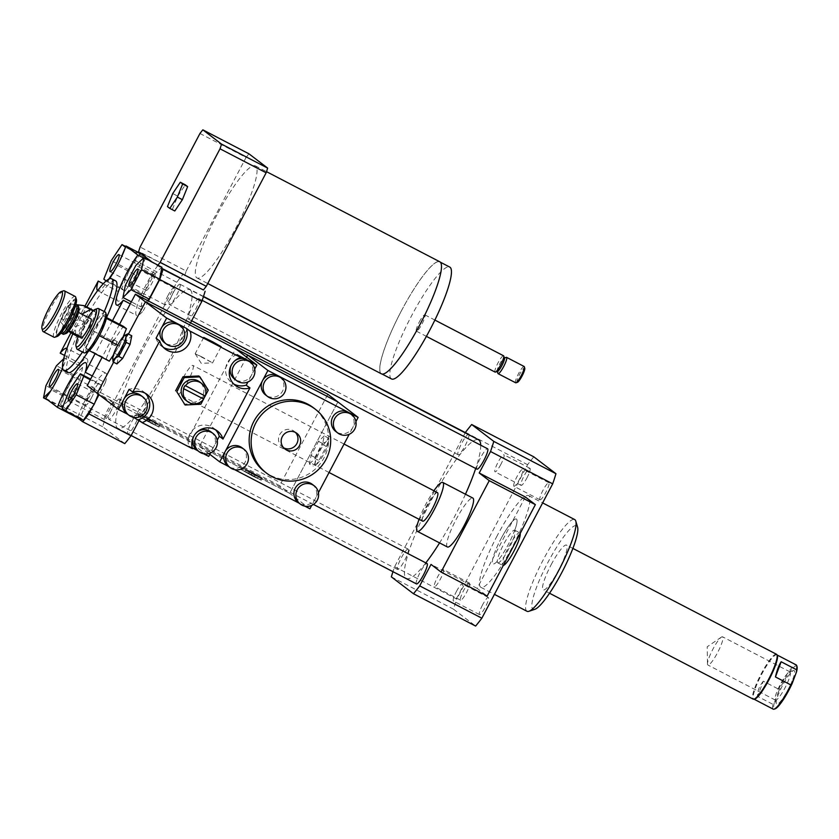 <?xml version="1.0" encoding="UTF-8"?>
<svg xmlns="http://www.w3.org/2000/svg" width="839" height="839" viewBox="0 0 839 839"><rect width="100%" height="100%" fill="white"/><g stroke="black" fill="none" stroke-linecap="round" stroke-linejoin="round"><path stroke-width="0.63" stroke-dasharray="4.2 3.15" d="M174.795 210.988L167.464 206.614M172.477 209.215L177.742 196.148L172.729 193.536M177.742 196.148L185.335 184.842M381.472 373.858A63.177 11.4 117.5 0 1 401.42 310.787A63.177 11.4 117.5 0 1 439.762 261.758M216.976 214.878A63.177 11.4 -62.5 0 0 197.029 277.95A63.177 11.4 -62.5 0 0 236.294 227.159A63.177 11.4 -62.5 0 0 255.318 165.839A63.177 11.4 -62.5 0 0 216.976 214.878M401.441 310.797A63.061 11.389 117.5 0 1 439.709 261.852A63.061 11.389 117.5 0 1 420.717 323.057A63.061 11.389 117.5 0 1 381.525 373.754A63.061 11.389 117.5 0 1 401.441 310.797M391.551 378.966A63.061 11.389 117.5 0 1 411.456 316.009A63.061 11.389 117.5 0 1 449.735 267.064M419.301 321.998A9.187 1.657 117.5 0 1 424.88 314.866A9.187 1.657 117.5 0 1 422.111 323.781A9.187 1.657 117.5 0 1 416.406 331.174A9.187 1.657 117.5 0 1 419.301 321.998M495.094 372.086A9.187 1.657 117.5 0 1 497.988 362.92A9.187 1.657 117.5 0 1 503.568 355.788M497.663 371.341A7.467 1.353 117.5 0 1 497.233 371.121A7.467 1.353 117.5 0 1 499.75 363.885A7.467 1.353 117.5 0 1 503.998 358.096A7.467 1.353 117.5 0 1 504.438 358.326M497.905 373.376A9.187 1.657 117.5 0 1 500.998 364.483A9.187 1.657 117.5 0 1 506.232 357.351M515.639 382.773A9.187 1.657 117.5 0 1 518.544 373.607A9.187 1.657 117.5 0 1 524.123 366.475M517.474 382.28A8.044 1.447 117.5 0 1 519.708 374.246A8.044 1.447 117.5 0 1 524.763 368.258M143.542 258.013L157.879 265.47L161.067 267.903L151.366 261.474M157.984 264.914L157.061 265.816M124.78 443.621L102.662 426.736A114.87 20.734 117.5 0 1 105.924 416.616L176.756 282.25A114.87 20.734 117.5 0 1 182.986 274.384L140.879 252.497L146.007 256.409L142.001 254.322M182.986 274.384L138.582 251.721M184.695 275.695A94.199 17 117.5 0 1 186.206 270.997L140.103 247.023M186.206 270.997L246.068 157.47L199.955 133.485M246.068 157.47A94.199 17 117.5 0 1 248.952 153.82M161.738 268.302L161.287 268.071A94.199 17 -62.5 0 0 161.948 267.263M520.159 533.468A18.385 3.314 -62.5 0 0 519.74 532.807A18.385 3.314 -62.5 0 0 508.455 547.332A18.385 3.314 -62.5 0 0 502.697 565.371A18.385 3.314 -62.5 0 0 502.781 565.423A18.385 3.314 -62.5 0 0 503.285 565.476M497.684 562.759A18.385 3.314 -62.5 0 0 497.768 562.812A18.385 3.314 -62.5 0 0 509.189 548.035A18.385 3.314 -62.5 0 0 514.727 530.206A18.385 3.314 -62.5 0 0 503.442 544.721A18.385 3.314 -62.5 0 0 497.684 562.759M192.97 365.489A16.077 2.905 117.5 0 1 187.936 381.263A16.077 2.905 117.5 0 1 178.057 393.973A16.077 2.905 117.5 0 1 182.902 378.368A16.077 2.905 117.5 0 1 192.897 365.437A16.077 2.905 117.5 0 1 192.97 365.489M422.646 521.166A16.077 2.905 117.5 0 1 427.491 505.55A16.077 2.905 117.5 0 1 437.486 492.629M419.06 519.299A27.572 4.982 117.5 0 1 433.899 490.763M447.418 546.986A27.572 4.982 117.5 0 1 455.724 520.232A27.572 4.982 117.5 0 1 472.86 498.072M525.329 496.971L477.129 588.38L487.165 596.047M477.129 588.38L431.026 564.406M91.524 397.738A9.617 1.741 -62.5 0 0 94.555 388.132A9.617 1.741 -62.5 0 0 88.577 395.872A9.617 1.741 -62.5 0 0 85.683 405.206A9.617 1.741 -62.5 0 0 91.524 397.738M146.143 290.409A9.617 1.741 -62.5 0 0 146.196 290.441A9.617 1.741 -62.5 0 0 152.174 282.701A9.617 1.741 -62.5 0 0 155.068 273.367A9.617 1.741 -62.5 0 0 149.164 280.971A9.617 1.741 -62.5 0 0 146.143 290.409M168.125 295.255A9.617 1.741 -62.5 0 0 165.094 304.861A9.617 1.741 -62.5 0 0 171.072 297.121A9.617 1.741 -62.5 0 0 173.967 287.787A9.617 1.741 -62.5 0 0 168.125 295.255M63.649 358.83L64.551 357.97L62.568 367.933M82.589 367.346L80.177 379.49L69.668 399.427L61.562 407.219L63.984 395.085L74.493 375.148L82.589 367.346L64.551 357.97M74.493 375.148L56.444 365.762M62.474 368.405L58.017 377.917M80.177 379.49L62.138 370.104M55.374 382.92L50.676 390.953M69.668 399.427L51.619 390.041M61.562 407.219L48.138 400.234M63.984 395.085L45.935 385.699M45.642 398.336L65.683 408.761L60.555 404.838A114.87 20.734 117.5 0 1 63.816 394.718L80.24 363.581L64.572 355.432M120.197 259.765L117.827 265.638L114.628 270.41M135.876 275.024L125.126 291.039L121.844 288.532L129.311 270.011L140.05 253.997L143.333 256.503L135.876 275.024L117.827 265.638M143.333 256.503L125.514 247.243M108.797 279.093L107.088 281.652L106.154 280.939M125.126 291.039L107.088 281.652M121.844 288.532L103.805 279.146M129.311 270.011L111.262 260.625M140.05 253.997L125.756 246.572M103.281 283.729L118.236 291.5L134.66 260.363A114.87 20.734 117.5 0 1 140.165 253.368M147.559 300.53L140.973 306.875L131.345 301.872M140.973 306.875L143.385 294.741L125.347 285.354M143.385 294.741L153.904 274.804L135.855 265.418M153.904 274.804L161.067 267.903M113.506 402.584A9.617 1.741 -62.5 0 0 113.454 402.552A9.617 1.741 -62.5 0 0 107.476 410.292A9.617 1.741 -62.5 0 0 104.581 419.626A9.617 1.741 -62.5 0 0 110.496 412.022A9.617 1.741 -62.5 0 0 113.506 402.584M83.512 420.224L80.229 417.717L87.696 399.207L69.647 389.82M80.229 417.717L62.191 408.341M87.696 399.207L98.436 383.192L90.622 379.123M98.436 383.192L101.718 385.699L90.287 379.752M101.718 385.699L98.331 394.11M95.122 402.08L93.024 406.055M65.683 408.761A32.165 5.81 -62.5 0 0 82.704 378.399A32.165 5.81 -62.5 0 0 86.92 358.746A32.165 5.81 -62.5 0 0 80.24 363.581M66.91 348.342A32.165 5.81 117.5 0 1 62.589 368.122M109.521 278.779A32.165 5.81 117.5 0 1 97.702 290.63A32.165 5.81 117.5 0 1 97.628 290.588M118.236 291.5A32.165 5.81 -62.5 0 0 117.754 301.054A32.165 5.81 -62.5 0 0 130.926 287.095A32.165 5.81 -62.5 0 0 146.007 256.409M140.386 253.095A114.87 20.734 117.5 0 1 140.879 252.497M157.879 265.47A32.165 5.81 -62.5 0 0 140.858 295.821A32.165 5.81 -62.5 0 0 136.652 315.474A32.165 5.81 -62.5 0 0 143.322 310.65L130.297 303.875M148.419 300.981L143.322 310.65M102.662 426.736L60.555 404.838M105.924 416.616L63.816 394.718M70.927 332.8L84.97 306.162M176.756 282.25L134.66 260.363M112.499 320.676L95.048 353.764M92.29 375.945L105.326 382.72L99.033 394.645M190.526 322.879L139.106 420.402M105.326 382.72A32.165 5.81 -62.5 0 0 105.808 373.166A32.165 5.81 -62.5 0 0 92.825 386.831A32.165 5.81 -62.5 0 0 77.754 417.235M87.938 307.577C77.733 307.787 74.996 311.867 79.715 319.827C70.35 320.666 68.452 325.385 74.01 333.985L69.668 332.024M74.01 333.985L82.023 338.767L90.234 326.518L95.94 312.36L93.496 310.493M78.121 336.743L82.023 338.767M75.699 334.268L75.363 326.539L84.739 323.655L90.234 326.518M84.739 323.655L81.886 314.185M93.098 310.881L95.94 312.36M93.433 310.44L85.211 322.69L79.506 336.848M79.715 319.827L85.211 322.69M72.615 319.334L74.755 315.265L72.626 319.344L70.623 318.296L72.741 314.226L70.612 318.296M62.348 319.428A7.121 1.29 117.5 0 1 64.802 312.035A7.121 1.29 117.5 0 1 69.081 306.938A7.121 1.29 117.5 0 1 66.816 313.723A7.121 1.29 117.5 0 1 62.558 319.481A7.121 1.29 117.5 0 1 62.348 319.428M60.848 322.27A10.341 1.867 117.5 0 1 60.807 322.228A10.341 1.867 117.5 0 1 64.016 312.276A10.341 1.867 117.5 0 1 70.319 303.928A10.341 1.867 117.5 0 1 67.414 313.828A10.341 1.867 117.5 0 1 60.848 322.27M72.846 333.88A51.693 9.334 117.5 0 1 86.805 307.032M104.267 311.573A51.693 9.334 117.5 0 1 82.463 352.034M67.886 372.547A51.693 9.334 117.5 0 1 67.634 372.39A51.693 9.334 117.5 0 1 83.827 321.662A51.693 9.334 117.5 0 1 115.583 280.824M106.543 317.572A51.693 9.334 117.5 0 1 88.085 351.656M482.519 604.971A9.617 1.741 -62.5 0 0 479.478 614.578A9.617 1.741 -62.5 0 0 485.466 606.838A9.617 1.741 -62.5 0 0 488.361 597.504A9.617 1.741 -62.5 0 0 482.519 604.971M456.458 591.422A9.617 1.741 117.5 0 1 462.299 583.954A9.617 1.741 117.5 0 1 459.405 593.288A9.617 1.741 117.5 0 1 453.417 601.028A9.617 1.741 117.5 0 1 456.458 591.422M469.504 583.115A9.617 1.741 -62.5 0 0 469.462 583.084A9.617 1.741 -62.5 0 0 463.474 590.824A9.617 1.741 -62.5 0 0 460.58 600.158A9.617 1.741 -62.5 0 0 466.494 592.554A9.617 1.741 -62.5 0 0 469.504 583.115M443.443 569.555A9.617 1.741 117.5 0 1 440.433 578.994A9.617 1.741 117.5 0 1 434.518 586.608A9.617 1.741 117.5 0 1 437.413 577.274A9.617 1.741 117.5 0 1 443.401 569.534A9.617 1.741 117.5 0 1 443.443 569.555M526.934 477.926A9.617 1.741 -62.5 0 0 529.975 468.319A9.617 1.741 -62.5 0 0 523.987 476.059A9.617 1.741 -62.5 0 0 521.092 485.393A9.617 1.741 -62.5 0 0 526.934 477.926M500.873 464.366A9.617 1.741 117.5 0 1 495.031 471.833A9.617 1.741 117.5 0 1 497.926 462.499A9.617 1.741 117.5 0 1 503.903 454.759A9.617 1.741 117.5 0 1 500.873 464.366M539.949 499.782A9.617 1.741 -62.5 0 0 539.991 499.813A9.617 1.741 -62.5 0 0 545.969 492.074A9.617 1.741 -62.5 0 0 548.863 482.74A9.617 1.741 -62.5 0 0 542.959 490.343A9.617 1.741 -62.5 0 0 539.949 499.782M513.888 486.232A9.617 1.741 117.5 0 1 516.897 476.793A9.617 1.741 117.5 0 1 522.802 469.19A9.617 1.741 117.5 0 1 519.907 478.524A9.617 1.741 117.5 0 1 513.929 486.263A9.617 1.741 117.5 0 1 513.888 486.232M138.435 413.449A11.484 2.077 117.5 0 1 134.838 424.712A11.484 2.077 117.5 0 1 127.78 433.794A11.484 2.077 117.5 0 1 131.241 422.646A11.484 2.077 117.5 0 1 138.372 413.407A11.484 2.077 117.5 0 1 138.435 413.449M180.049 284.253A11.484 2.077 117.5 0 1 176.442 295.527A11.484 2.077 117.5 0 1 169.394 304.599A11.484 2.077 117.5 0 1 172.855 293.451A11.484 2.077 117.5 0 1 179.986 284.222A11.484 2.077 117.5 0 1 180.049 284.253M119.537 399.018A11.484 2.077 117.5 0 1 115.939 410.292A11.484 2.077 117.5 0 1 108.881 419.374A11.484 2.077 117.5 0 1 112.342 408.226A11.484 2.077 117.5 0 1 119.484 398.986A11.484 2.077 117.5 0 1 119.537 399.018M198.937 298.674A11.484 2.077 117.5 0 1 195.34 309.948A11.484 2.077 117.5 0 1 188.293 319.019A11.484 2.077 117.5 0 1 191.743 307.871A11.484 2.077 117.5 0 1 198.885 298.642A11.484 2.077 117.5 0 1 198.937 298.674M190.296 289.937A78.111 14.106 117.5 0 1 165.828 366.601A78.111 14.106 117.5 0 1 117.848 428.31A78.111 14.106 117.5 0 1 141.372 352.495A78.111 14.106 117.5 0 1 189.918 289.707A78.111 14.106 117.5 0 1 190.296 289.937M526.986 611.285A51.693 9.334 117.5 0 1 543.315 559.686A51.693 9.334 117.5 0 1 574.684 519.561M497.202 535.702A51.693 9.334 -62.5 0 0 480.873 587.31A51.693 9.334 -62.5 0 0 513.007 545.749A51.693 9.334 -62.5 0 0 528.57 495.587A51.693 9.334 -62.5 0 0 497.202 535.702M534.873 609.303A47.099 8.505 117.5 0 1 547.993 562.277A47.099 8.505 117.5 0 1 577.589 527.154M551.171 564.699A25.275 4.562 117.5 0 1 566.503 545.088A25.275 4.562 117.5 0 1 558.889 569.618A25.275 4.562 117.5 0 1 543.19 589.932A25.275 4.562 117.5 0 1 551.171 564.699M501.051 538.638A25.275 4.562 117.5 0 1 516.384 519.026A25.275 4.562 117.5 0 1 508.77 543.557A25.275 4.562 117.5 0 1 493.07 563.871A25.275 4.562 117.5 0 1 501.051 538.638M465.33 432.599L394.613 566.734A114.87 20.734 -62.5 0 0 392.956 571.695M480.716 445.194A78.111 14.106 117.5 0 1 475.692 468.477M465.467 494.223A78.111 14.106 117.5 0 1 439.573 542.906M425.824 562.885A78.111 14.106 117.5 0 1 406.537 578.428A78.111 14.106 117.5 0 1 430.071 502.624A78.111 14.106 117.5 0 1 478.618 439.825M476.982 469.148A11.484 2.077 117.5 0 1 480.443 458A11.484 2.077 117.5 0 1 487.585 448.76M408.226 549.146A11.484 2.077 117.5 0 1 404.629 560.421A11.484 2.077 117.5 0 1 397.571 569.492A11.484 2.077 117.5 0 1 401.032 558.344A11.484 2.077 117.5 0 1 408.173 549.115A11.484 2.077 117.5 0 1 408.226 549.146M468.959 434.801A11.484 2.077 117.5 0 1 464.628 446.621A11.484 2.077 117.5 0 1 458.084 454.728A11.484 2.077 117.5 0 1 461.544 443.579A11.484 2.077 117.5 0 1 468.686 434.34M416.469 583.913A11.484 2.077 117.5 0 1 419.93 572.764A11.484 2.077 117.5 0 1 427.072 563.535M394.613 566.734L456.762 599.056A114.87 20.734 -62.5 0 0 453.5 609.177L475.629 626.062M391.352 576.865L453.5 609.177M533.824 456.836A114.87 20.734 -62.5 0 0 527.605 464.701L456.762 599.056M465.456 432.379L527.605 464.701M116.558 342.501L115.247 345.773L116.558 342.501M112.552 340.414L111.241 343.686L112.552 340.414M78.52 335.736A21.132 3.817 117.5 0 1 88.053 317.394M97.586 308.542A22.978 4.143 -62.5 0 0 90.297 316.565A22.978 4.143 -62.5 0 0 76.748 348.615M84.057 352.862A22.978 4.143 117.5 0 1 86.291 340.718A22.978 4.143 117.5 0 1 97.114 320.11A22.978 4.143 117.5 0 1 105.263 312.098M81.467 337.268A10.341 1.867 117.5 0 1 82.474 331.804A10.341 1.867 117.5 0 1 87.35 322.533A10.341 1.867 117.5 0 1 91.011 318.925M106.469 315.202A21.132 3.817 -62.5 0 0 103.312 315.904L106.354 318.222M103.207 316.009A21.132 3.817 -62.5 0 0 93.255 330.828L103.312 315.904M93.119 331.101A21.132 3.817 -62.5 0 0 86.207 348.237L93.255 330.828M89.165 350.702L89.217 350.723A21.132 3.817 -62.5 0 0 89.217 350.723L86.207 348.237M86.176 348.405A21.132 3.817 -62.5 0 0 87.298 352.065M106.322 318.38L99.411 335.527M99.275 335.789L89.322 350.618M63.177 334.237A16.077 2.905 117.5 0 1 64.739 325.731A16.077 2.905 117.5 0 1 72.322 311.311A16.077 2.905 117.5 0 1 78.017 305.7M79.086 308.595A14.242 2.569 -62.5 0 0 73.727 313.136A14.242 2.569 -62.5 0 0 66.606 326.958A14.242 2.569 -62.5 0 0 66.166 333.44M73.308 315.233A10.341 1.867 117.5 0 1 76.978 311.626A10.341 1.867 117.5 0 1 73.863 321.662A10.341 1.867 117.5 0 1 67.435 329.979A10.341 1.867 117.5 0 1 68.441 324.515A10.341 1.867 117.5 0 1 73.308 315.233M53.99 337.226A22.978 4.143 117.5 0 1 56.213 325.081A22.978 4.143 117.5 0 1 67.047 304.473A22.978 4.143 117.5 0 1 75.185 296.461M76.401 299.565A21.132 3.817 -62.5 0 0 68.452 306.298A21.132 3.817 -62.5 0 0 57.891 326.811A21.132 3.817 -62.5 0 0 57.23 336.429M63.502 290.818A22.978 4.143 -62.5 0 0 56.223 298.841A22.978 4.143 -62.5 0 0 42.663 330.891M109.29 361.169L106.196 358.809L86.071 348.342M106.196 358.809L113.223 341.379L93.098 330.912M113.223 341.379L123.333 326.308M106.469 317.541L103.207 315.842M123.134 336.848L119.4 346.098L113.296 355.191M119.4 346.098L117.649 345.186M763.28 681.184C759.064 686.659 757.156 691.724 757.565 696.36L772.908 704.341L774.292 702.883L778.634 691.346L778.613 689.165L763.28 681.184L757.565 696.36M774.292 702.883A24.121 4.352 -62.5 0 0 775.173 708.808M797.05 666.732A24.121 4.352 -62.5 0 0 778.634 691.346M792.782 679.391A18.951 3.419 -62.5 0 0 793.442 670.581A18.951 3.419 -62.5 0 0 782.368 685.82A18.951 3.419 -62.5 0 0 776.243 703.638A18.951 3.419 -62.5 0 0 783.112 697.985A18.951 3.419 -62.5 0 0 792.782 679.391M773.201 709.154A24.929 4.499 117.5 0 1 772.908 704.341M778.613 689.165A24.929 4.499 117.5 0 1 792.058 667.487A24.929 4.499 117.5 0 1 796.201 664.918M777.208 655.207A24.929 4.499 -62.5 0 0 776.851 654.86A24.929 4.499 -62.5 0 0 772.709 657.419A24.929 4.499 -62.5 0 0 758.204 681.394A24.929 4.499 -62.5 0 0 753.852 699.097A24.929 4.499 -62.5 0 0 754.345 699.191M776.495 654.284A25.275 4.562 -62.5 0 0 772.289 656.885A25.275 4.562 -62.5 0 0 754.995 687.393A25.275 4.562 -62.5 0 0 753.17 699.128M709.049 657.629A15.889 2.874 117.5 0 1 721.372 637.126A15.889 2.874 117.5 0 1 722.568 636.811A15.889 2.874 117.5 0 1 721.414 644.195A15.889 2.874 117.5 0 1 714.02 658.73A15.889 2.874 117.5 0 1 707.896 665.012A15.889 2.874 117.5 0 1 707.476 663.859A15.889 2.874 117.5 0 1 709.049 657.629M788.912 679.296A15.889 2.874 117.5 0 1 781.518 693.832A15.889 2.874 117.5 0 1 775.393 700.114A15.889 2.874 117.5 0 1 775.058 699.632A15.889 2.874 117.5 0 1 780.186 684.687A15.889 2.874 117.5 0 1 789.468 671.913A15.889 2.874 117.5 0 1 790.065 671.913A15.889 2.874 117.5 0 1 788.912 679.296M514.559 530.762A25.275 4.562 -62.5 0 0 516.384 519.026A25.275 4.562 -62.5 0 0 500.684 539.341A25.275 4.562 -62.5 0 0 493.07 563.871A25.275 4.562 -62.5 0 0 502.792 553.887A25.275 4.562 -62.5 0 0 514.559 530.762M113.37 339.617L111.241 343.686L113.359 339.617L117.387 341.704L115.247 345.773L117.376 341.704L113.359 339.617M246.572 357.12L199.472 446.442L289.696 493.353L337.886 401.944L289.696 493.353L97.23 393.271L187.443 440.181L208.691 456.395M113.601 362.217L128.44 334.069L113.601 362.217M119.516 324.315L102.064 357.414M87.193 385.615L279.66 485.697L327.85 394.288M309.927 508.801L279.66 485.697M202.44 357.194L195.172 353.722L212.582 362.878L202.44 357.194M146.269 420.098L147.549 418.221L146.815 417.654L146.269 420.098L142.106 418.137L148.786 422.007L150.045 420.129L149.311 419.563L148.44 421.755M150.548 419.783L149.279 421.66L149.814 419.217L155.519 422.615L152.32 421.136L153.055 421.692L151.45 423.317L152.32 421.136M151.45 423.317L155.624 425.268L149.279 421.66M151.786 423.569L157.648 426.338L148.943 421.398M153.055 421.692L159.882 424.933L149.814 419.217M149.311 419.563L144.35 416.721L147.549 418.221M146.815 417.654L139.977 414.435L150.045 420.129M145.934 419.836L140.071 417.077L148.786 422.007M148.262 418.399L160.092 425.027L149.772 419.982L139.767 414.319L148.262 418.399M147.192 420.433L138.697 416.343L148.692 422.017L159.022 427.061L147.192 420.433M112.72 358.536L114.796 353.376L124.717 335.401M116.915 363.937L118.624 355.369L126.039 341.295L131.754 335.789M126.039 341.295L122.221 339.313M118.624 355.369L114.796 353.376M204.915 395.84L185.094 385.531M185.555 400.067A11.484 11.295 127.4 0 0 203.237 394.561A11.484 11.295 127.4 0 0 199.493 381.797M203.562 399.081L203.279 399.616M198.78 375.966L207.097 389.265L199.672 403.328L183.94 404.115M199.672 403.328L200.846 404.23M207.097 389.265L208.261 390.156M178.298 324.305A11.484 11.295 -52.6 0 1 180.312 340.288A11.484 11.295 -52.6 0 1 164.36 342.574M210.988 431.896A11.484 11.295 -52.6 0 1 198.665 451.183A11.484 11.295 -52.6 0 1 197.05 450.155M193.547 436.762A11.484 11.295 -52.6 0 1 197.144 432.054M248.47 360.801A11.484 11.295 -52.6 0 1 251.522 375.138A11.484 11.295 -52.6 0 1 234.532 379.06M231.029 365.657A11.484 11.295 -52.6 0 1 234.626 360.959M140.816 395.4A11.484 11.295 -52.6 0 1 128.493 414.697A11.484 11.295 -52.6 0 1 126.878 413.669M156.064 338.18L156.106 338.337A16.077 15.815 127.4 0 0 163.521 347.493M217.196 440.265L210.484 452.976M215.508 429.778A16.077 15.815 127.4 0 0 188.796 445.918L192.519 448.886M203.594 453.752L197.815 450.742M192.236 447.837L188.838 446.075M254.678 369.16L247.966 381.881M237.038 354.666L236.881 354.719A16.077 15.815 127.4 0 0 233.693 383.979M133.432 417.256L127.643 414.246M145.336 393.292A16.077 15.815 127.4 0 0 129.227 389.317L129.07 389.369M187.443 440.181L235.644 348.772M295.464 432.442A9.837 9.669 127.4 0 0 280.079 433.941A9.837 9.669 127.4 0 0 283.666 447.827M248.522 473.269L249.791 471.382L249.057 470.826L248.522 473.269L244.348 471.308L251.029 475.178L252.298 473.301L251.564 472.735L250.693 474.916M252.801 472.944L251.186 474.57L252.067 472.388L257.772 475.786L254.563 474.297L255.297 474.864L254.039 476.741L254.563 474.297M253.693 476.479L257.867 478.44L251.532 474.832M254.039 476.741L259.891 479.509L251.186 474.57M255.297 474.864L262.135 478.094L252.067 472.388M251.564 472.735L246.593 469.892L249.791 471.382M249.057 470.826L242.219 467.596L252.298 473.301M248.176 473.007L242.324 470.249L251.029 475.178M253.85 474.119L242.02 467.48L252.34 472.525L262.345 478.199L253.85 474.119M252.78 476.153L261.265 480.233L251.27 474.559L240.95 469.515L252.78 476.153M326.34 446.432L328.427 440.853L328.039 437.864C327.588 440.444 325.679 442.279 322.323 443.37L314.908 457.444C315.789 461.051 315.223 463.904 313.199 466.012L316.188 464.575L318.925 460.506L326.34 446.432L322.522 444.439L324.221 435.871L328.039 437.864M315.495 464.533A13.55 2.444 117.5 0 1 320.781 449.316A13.55 2.444 117.5 0 1 328.437 441.513A13.55 2.444 117.5 0 1 323.98 453.679A13.55 2.444 117.5 0 1 316.576 464.313A13.55 2.444 117.5 0 1 315.495 464.533M324.221 435.871L318.505 441.377L311.08 455.451L309.381 464.019L313.199 466.012M311.08 455.451L314.908 457.444M309.381 464.019L315.097 458.514L318.925 460.506M315.097 458.514L322.522 444.439M318.505 441.377L322.323 443.37M312.234 484.292A11.484 11.295 -52.6 0 1 299.901 503.589A11.484 11.295 -52.6 0 1 298.296 502.561M279.544 376.711A11.484 11.295 -52.6 0 1 281.558 392.694A11.484 11.295 -52.6 0 1 265.606 394.98M242.062 447.806A11.484 11.295 -52.6 0 1 229.739 467.092A11.484 11.295 -52.6 0 1 228.124 466.075M349.716 413.197A11.484 11.295 -52.6 0 1 352.768 427.544A11.484 11.295 -52.6 0 1 335.778 431.466M355.925 421.566L349.213 434.287M234.668 469.662L228.89 466.652M304.84 506.148L299.051 503.138M318.432 492.661L311.73 505.382M264.526 471.591A40.209 39.527 127.4 0 0 320.341 463.61A40.209 39.527 127.4 0 0 313.314 407.681M199.472 446.442L209.792 454.308M70.916 310.577A16.077 2.905 117.5 0 1 76.622 304.966L75.29 303.309L74.419 307.336C71.525 315.8 67.089 323.414 65.987 325.102L59.653 333.366L61.782 333.502A16.077 2.905 117.5 0 1 63.334 325.008A16.077 2.905 117.5 0 1 70.916 310.577M68.284 307.158A19.528 3.524 117.5 0 1 73.203 310.923A19.528 3.524 117.5 0 1 57.083 334.939A19.528 3.524 117.5 0 1 68.284 307.158M192.477 448.729L188.796 445.918M132.908 392.128L129.227 389.317M159.788 341.148L156.106 338.337M240.562 357.519L236.881 354.719M197.029 277.95L207.747 283.519M255.318 165.839L266.508 171.659M381.525 373.754L382.133 374.079M439.709 261.852L440.318 262.167M416.406 331.174L426.39 336.366M424.88 314.866L434.875 320.058M497.768 562.812L502.781 565.423M514.727 530.206L519.74 532.807M344.063 444.051L192.897 365.437M329.066 472.504L178.057 393.973M49.595 386.433L85.683 405.206M58.478 369.37L94.566 388.132M118.981 254.595L155.068 273.367M110.108 271.668L146.196 290.441M137.879 269.025L173.967 287.787M129.007 286.089L165.094 304.861M68.494 400.864L104.581 419.626M77.377 383.79L113.454 402.552M86.92 358.746L66.868 348.321M97.702 290.63L117.754 301.054M116.6 305.05L136.652 315.474M105.819 373.166L85.767 362.742M72.741 314.226L74.755 315.265M72.783 314.268L69.081 306.938M70.686 318.306L62.558 319.481M60.807 322.228L68.798 331.048M70.319 303.928L76.139 304.651M479.478 614.578L453.417 601.028M488.361 597.504L462.299 583.954M469.462 583.084L443.401 569.534M460.58 600.158L434.518 586.608M529.975 468.319L503.914 454.759M521.092 485.393L495.031 471.833M539.991 499.813L513.929 486.263M548.874 482.74L522.802 469.19M480.873 587.31L494.423 594.348M528.57 495.587L542.644 502.897M549.555 593.246L543.19 589.932M572.869 548.402L566.503 545.088M203.416 296.712L189.918 289.707M406.537 578.428L117.848 428.31M202.199 300.362L198.885 298.642M191.638 320.76L188.293 319.019M408.173 549.115L119.484 398.986M397.571 569.492L108.881 419.374M203.499 296.44L179.986 284.222M458.084 454.728L169.394 304.599M313.44 504.438L138.372 413.407M131.125 435.535L127.78 433.794M115.247 345.773L111.241 343.686L115.247 345.773M67.435 329.979L69.008 330.786M76.978 311.626L78.541 312.444M721.372 637.126L707.225 646.754L707.476 663.859M793.442 670.581L789.468 671.913M776.243 703.638L775.058 699.632M775.393 700.114L707.896 665.012M790.065 671.913L722.568 636.811M195.172 353.722L201.224 363.308L212.561 362.888L221.15 346.633M203.741 337.446L195.172 353.701M155.519 422.615L155.624 425.268M157.648 426.338L159.882 424.933M144.35 416.721L142.106 418.137M140.071 417.077L139.977 414.435M159.022 427.061L160.092 425.027M138.697 416.343L139.767 414.319M217.458 431.047L213.777 428.236M147.286 394.561L143.605 391.75M165.252 349.034L161.581 346.224M235.423 385.521L231.742 382.71M296.891 433.344L294.216 431.298M284.956 448.991L282.282 446.946M257.772 475.786L257.867 478.44M259.891 479.509L262.135 478.094M246.593 469.892L244.348 471.308M242.324 470.249L242.219 467.596M261.265 480.233L262.345 478.199M240.95 469.515L242.02 467.48M328.437 441.513L328.427 440.853"/><path stroke-width="1.26" d="M177.365 197.081L169.782 208.376L167.464 206.614L172.729 193.536L180.322 182.241L182.64 184.003L177.365 197.081L182.378 199.682L174.795 210.988L169.782 208.376M182.64 184.003L187.653 186.615L185.335 184.842L180.322 182.241M187.653 186.615L182.378 199.682M266.508 171.659L439.762 261.758A63.177 11.4 117.5 0 1 420.738 323.067A63.177 11.4 117.5 0 1 381.472 373.858L207.747 283.519M440.318 262.167L449.735 267.064A63.061 11.389 117.5 0 1 430.743 328.269A63.061 11.389 117.5 0 1 391.551 378.966L382.133 374.079M434.875 320.058L503.568 355.788A9.187 1.657 117.5 0 1 503.767 356.061A9.187 1.657 117.5 0 1 500.799 364.703A9.187 1.657 117.5 0 1 495.43 372.097A9.187 1.657 117.5 0 1 495.094 372.086L426.39 336.366M503.767 356.061L504.438 358.326A7.467 1.353 117.5 0 1 502.026 365.343A7.467 1.353 117.5 0 1 497.663 371.341L495.43 372.097M504.333 357.98L506.232 357.351A9.187 1.657 117.5 0 1 506.578 357.351A9.187 1.657 117.5 0 1 503.809 366.265A9.187 1.657 117.5 0 1 498.093 373.659A9.187 1.657 117.5 0 1 497.905 373.376L497.328 371.457M506.578 357.351L524.123 366.475A9.187 1.657 117.5 0 1 524.323 366.748A9.187 1.657 117.5 0 1 521.355 375.39A9.187 1.657 117.5 0 1 515.985 382.783A9.187 1.657 117.5 0 1 515.639 382.773L498.093 373.659M524.323 366.748L524.763 368.258A8.044 1.447 117.5 0 1 522.173 375.82A8.044 1.447 117.5 0 1 517.474 382.28L515.985 382.783M151.366 261.474L138.582 251.721A94.199 17 117.5 0 1 140.103 247.023L199.955 133.485A94.199 17 117.5 0 1 202.849 129.846L221.538 144.109A94.199 17 117.5 0 1 220.028 148.807L160.165 262.345A94.199 17 117.5 0 1 157.942 265.176L143.951 257.615L141.539 269.759L131.031 289.696L122.934 297.499L125.347 285.354L135.855 265.418L143.951 257.615M221.538 144.109L267.651 168.094L248.952 153.82L202.849 129.846M267.651 168.094A94.199 17 117.5 0 1 266.141 172.782L220.028 148.807M266.141 172.782L206.279 286.319L160.165 262.345M206.279 286.319A94.199 17 117.5 0 1 203.395 289.969L161.738 268.302M203.395 289.969L163.007 269.382L161.717 268.396L161.948 267.263L157.942 265.176M503.285 565.476A18.385 3.314 -62.5 0 0 513.94 551.16A18.385 3.314 -62.5 0 0 520.159 533.468M344.063 444.051L437.486 492.629A16.077 2.905 117.5 0 1 437.559 492.671A16.077 2.905 117.5 0 1 432.525 508.455A16.077 2.905 117.5 0 1 422.646 521.166L329.066 472.504M433.899 490.763A27.572 4.982 117.5 0 1 442.782 482.435A27.572 4.982 117.5 0 1 442.919 482.519A27.572 4.982 117.5 0 1 434.277 509.577A27.572 4.982 117.5 0 1 417.35 531.349A27.572 4.982 117.5 0 1 419.06 519.299M442.782 482.435L472.86 498.072A27.572 4.982 117.5 0 1 472.986 498.156A27.572 4.982 117.5 0 1 464.355 525.214A27.572 4.982 117.5 0 1 447.418 546.986L417.35 531.349M489.252 480.653L535.366 504.638L487.165 596.047L441.062 572.062L489.252 480.653L479.216 472.997L525.329 496.971L535.366 504.638M392.956 571.695A114.87 20.734 -62.5 0 0 391.352 576.865L413.48 593.739A114.87 20.734 -62.5 0 0 419.699 585.884L431.026 564.406L441.062 572.062M419.699 585.884L481.848 618.196L552.691 483.841A114.87 20.734 -62.5 0 0 555.953 473.72L533.824 456.836L471.675 424.513A114.87 20.734 -62.5 0 0 465.456 432.379L465.33 432.599M479.216 472.997L490.542 451.518L552.691 483.841M55.437 378.966A9.617 1.741 117.5 0 1 49.595 386.443A9.617 1.741 117.5 0 1 52.49 377.099A9.617 1.741 117.5 0 1 58.478 369.37A9.617 1.741 117.5 0 1 55.437 378.966M110.056 271.637A9.617 1.741 117.5 0 1 113.076 262.198A9.617 1.741 117.5 0 1 118.981 254.595A9.617 1.741 117.5 0 1 116.086 263.928A9.617 1.741 117.5 0 1 110.108 271.668A9.617 1.741 117.5 0 1 110.056 271.637M132.038 276.492A9.617 1.741 117.5 0 1 137.879 269.015A9.617 1.741 117.5 0 1 134.985 278.359A9.617 1.741 117.5 0 1 129.007 286.089A9.617 1.741 117.5 0 1 132.038 276.492M50.676 390.953L43.523 397.843L45.935 385.699L56.444 365.762L63.649 358.83M58.017 377.917L55.374 382.92M48.138 400.234L43.523 397.843M125.514 247.243L120.197 259.765M114.628 270.41L108.797 279.093M106.154 280.939L103.805 279.146L111.262 260.625L122.012 244.61L125.294 247.117M125.756 246.572L122.012 244.61M131.345 301.872L122.934 297.499M161.717 268.396L159.588 279.146L149.069 299.083L147.559 300.53M149.069 299.083L131.031 289.696M159.588 279.146L141.539 269.759M77.419 383.822A9.617 1.741 117.5 0 1 74.409 393.26A9.617 1.741 117.5 0 1 68.494 400.864A9.617 1.741 117.5 0 1 71.388 391.53A9.617 1.741 117.5 0 1 77.377 383.79A9.617 1.741 117.5 0 1 77.419 383.822M62.191 408.341L69.647 389.82L80.397 373.806L83.68 376.312L76.213 394.833L65.473 410.848L62.191 408.341M90.622 379.123L80.397 373.806M90.287 379.752L83.68 376.312M98.331 394.11L94.262 404.209L76.213 394.833M94.262 404.209L83.512 420.224L65.473 410.848M64.572 355.432L60.188 353.156A32.165 5.81 117.5 0 1 66.868 348.321A32.165 5.81 117.5 0 1 66.91 348.342M62.589 368.122A32.165 5.81 117.5 0 1 45.642 398.336L57.503 407.387A32.165 5.81 117.5 0 1 72.584 376.701A32.165 5.81 117.5 0 1 85.767 362.742A32.165 5.81 117.5 0 1 85.274 372.296L92.29 375.945M142.001 254.322L125.965 245.984A32.165 5.81 117.5 0 1 109.521 278.779M97.628 290.588A32.165 5.81 117.5 0 1 98.194 281.075L103.281 283.729M130.297 303.875L123.281 300.226A32.165 5.81 117.5 0 1 116.6 305.05A32.165 5.81 117.5 0 1 120.816 285.396A32.165 5.81 117.5 0 1 137.827 255.046L143.542 258.013M163.007 269.382A114.87 20.734 117.5 0 1 159.746 279.502L148.419 300.981M139.106 420.402L131.01 435.756A114.87 20.734 117.5 0 1 124.78 443.621L82.683 421.723L77.555 417.812L57.503 407.387M60.188 353.156L70.927 332.8M84.97 306.162L98.194 281.075M123.281 300.226L112.499 320.676M95.048 353.764L85.274 372.296M99.033 394.645L95.122 402.08M93.024 406.055L88.903 413.868A114.87 20.734 117.5 0 1 82.683 421.723M131.01 435.756L88.903 413.868M205.104 291.269A114.87 20.734 117.5 0 1 201.842 301.4L190.526 322.879M201.842 301.4L159.746 279.502M77.754 417.235A32.165 5.81 -62.5 0 0 77.555 417.812M68.798 331.048L69.731 332.066M74.01 333.985C67.382 330.744 68.221 331.384 76.517 335.904L78.121 336.743M76.517 335.904L75.699 334.268M81.886 314.185L90.444 309.497L93.098 310.881M90.444 309.497C82.149 304.977 81.31 304.337 87.938 307.577L93.496 310.493M76.139 304.651L83.606 305.585L87.938 307.577M82.463 352.034A51.693 9.334 117.5 0 1 63.879 370.46A51.693 9.334 117.5 0 1 63.628 370.303A51.693 9.334 117.5 0 1 72.846 333.88M86.805 307.032A51.693 9.334 117.5 0 1 111.577 278.737A51.693 9.334 117.5 0 1 104.267 311.573M111.577 278.737L115.583 280.824A51.693 9.334 117.5 0 1 106.543 317.572M88.085 351.656A51.693 9.334 117.5 0 1 67.886 372.547L63.879 370.46M125.965 245.984L137.827 255.046M542.644 502.897L574.684 519.561A51.693 9.334 117.5 0 1 575.795 521.134A51.693 9.334 117.5 0 1 559.12 569.733A51.693 9.334 117.5 0 1 528.916 611.295A51.693 9.334 117.5 0 1 526.986 611.285L494.423 594.348M575.795 521.134L577.589 527.154A47.099 8.505 117.5 0 1 562.392 571.432A47.099 8.505 117.5 0 1 534.873 609.303L528.916 611.295M490.542 451.518A114.87 20.734 -62.5 0 0 493.804 441.398L471.675 424.513M203.416 296.712L478.618 439.825A78.111 14.106 117.5 0 1 478.985 440.066A78.111 14.106 117.5 0 1 480.716 445.194M475.692 468.477A78.111 14.106 117.5 0 1 465.467 494.223M439.573 542.906A78.111 14.106 117.5 0 1 425.824 562.885M202.199 300.362L487.585 448.76A11.484 2.077 117.5 0 1 487.637 448.802A11.484 2.077 117.5 0 1 484.04 460.076A11.484 2.077 117.5 0 1 476.982 469.148L191.638 320.76M203.499 296.44L468.686 434.34A11.484 2.077 117.5 0 1 468.739 434.382A11.484 2.077 117.5 0 1 468.959 434.801M313.44 504.438L427.072 563.535A11.484 2.077 117.5 0 1 427.124 563.567A11.484 2.077 117.5 0 1 423.527 574.841A11.484 2.077 117.5 0 1 416.469 583.913L131.125 435.535M413.48 593.739L475.629 626.062A114.87 20.734 -62.5 0 0 481.848 618.196M493.804 441.398L555.953 473.72M88.053 317.394A21.132 3.817 117.5 0 1 88.504 316.723A21.132 3.817 117.5 0 1 95.206 309.339A21.132 3.817 117.5 0 1 89.626 329.863A21.132 3.817 117.5 0 1 76.034 346.213A21.132 3.817 117.5 0 1 78.52 335.736M76.034 346.213L76.748 348.615A22.978 4.143 -62.5 0 0 77.24 349.318A22.978 4.143 -62.5 0 0 91.524 330.849A22.978 4.143 -62.5 0 0 98.446 308.553A22.978 4.143 -62.5 0 0 97.586 308.542L95.206 309.339M98.446 308.553L105.263 312.098A22.978 4.143 117.5 0 1 105.756 312.79A22.978 4.143 117.5 0 1 99.956 331.174A22.978 4.143 117.5 0 1 87.12 351.289A22.978 4.143 117.5 0 1 84.917 352.862A22.978 4.143 117.5 0 1 84.057 352.862L77.24 349.318M78.541 312.444L91.011 318.925A10.341 1.867 117.5 0 1 87.896 328.961A10.341 1.867 117.5 0 1 81.467 337.268L69.008 330.786M113.296 355.191L109.29 361.169L89.322 350.618A21.132 3.817 -62.5 0 0 99.275 335.789L99.411 335.527A21.132 3.817 -62.5 0 0 106.322 318.38L126.427 328.668L123.134 336.848M105.756 312.79L106.469 315.202A21.132 3.817 -62.5 0 1 106.354 318.222L106.301 318.201M84.917 352.862L87.298 352.065A21.132 3.817 -62.5 0 0 89.207 350.723M78.017 305.7A16.077 2.905 117.5 0 1 78.363 306.183A16.077 2.905 117.5 0 1 73.182 321.306A16.077 2.905 117.5 0 1 63.785 334.237A16.077 2.905 117.5 0 1 63.177 334.237L61.782 333.502A16.077 2.905 117.5 0 0 71.776 320.582A16.077 2.905 117.5 0 0 76.622 304.966L78.017 305.7M63.785 334.237L66.166 333.44A14.242 2.569 -62.5 0 0 74.482 321.987A14.242 2.569 -62.5 0 0 79.086 308.595L78.363 306.183M64.362 290.829L75.185 296.461A22.978 4.143 117.5 0 1 75.678 297.153A22.978 4.143 117.5 0 1 68.263 318.757A22.978 4.143 117.5 0 1 54.839 337.226A22.978 4.143 117.5 0 1 53.99 337.226L43.167 331.594A22.978 4.143 -62.5 0 0 57.44 313.125A22.978 4.143 -62.5 0 0 64.362 290.829A22.978 4.143 -62.5 0 0 63.502 290.818L61.121 291.615A21.132 3.817 117.5 0 1 55.542 312.139A21.132 3.817 117.5 0 1 41.95 328.489A21.132 3.817 117.5 0 1 54.42 298.999A21.132 3.817 117.5 0 1 61.121 291.615M54.839 337.226L57.23 336.429A21.132 3.817 -62.5 0 0 69.574 319.439A21.132 3.817 -62.5 0 0 76.401 299.565L75.678 297.153M41.95 328.489L42.663 330.891A22.978 4.143 -62.5 0 0 43.167 331.594M126.427 328.668L123.333 326.308L106.469 317.541M117.649 345.186L99.275 335.631M796.494 669.732L796.515 671.913L792.173 683.46L790.789 684.907L775.446 676.937C777.05 670.109 778.959 665.044 781.161 661.761L796.494 669.732A24.929 4.499 117.5 0 0 796.735 665.673A24.929 4.499 117.5 0 0 796.201 664.918L777.061 654.976M781.161 661.761L775.446 676.937M790.789 684.907A24.929 4.499 117.5 0 1 774.124 709.154L775.173 708.808A24.121 4.352 -62.5 0 0 792.173 683.46M796.515 671.913A24.121 4.352 -62.5 0 0 797.05 666.732L796.735 665.673M774.124 709.154A24.929 4.499 117.5 0 1 773.201 709.154L754.062 699.202M549.555 593.246L753.17 699.128A25.275 4.562 -62.5 0 0 753.663 699.223L754.345 699.191A24.929 4.499 -62.5 0 0 769.342 679.055A24.929 4.499 -62.5 0 0 777.208 655.207L776.851 654.63A25.275 4.562 -62.5 0 0 776.495 654.284L572.869 548.402M753.663 699.223A25.275 4.562 -62.5 0 0 774.67 666.019A25.275 4.562 -62.5 0 0 776.851 654.63M267.61 396.511A11.484 11.295 -52.6 0 1 279.943 377.214A11.484 11.295 -52.6 0 1 283.561 394.225A11.484 11.295 -52.6 0 1 267.61 396.511L265.606 394.98A11.484 11.295 -52.6 0 1 262.555 380.633L267.903 370.471L247.673 355.033L337.886 401.944L327.85 394.288L135.394 294.206L145.43 301.862L128.44 334.069L145.43 301.862L337.886 401.944L358.127 417.392L355.925 421.566M102.064 357.414L87.193 385.615L97.23 393.271L113.601 362.217L97.23 393.271L118.467 409.484L123.826 399.322A11.484 11.295 -52.6 0 1 140.816 395.4L142.829 396.931A11.484 11.295 -52.6 0 1 130.506 416.228A11.484 11.295 -52.6 0 1 126.878 399.217A11.484 11.295 -52.6 0 1 142.829 396.931M135.394 294.206L119.516 324.315M213.872 343.13L203.741 337.446L212.582 341.767L221.15 346.633L213.872 343.13M124.717 335.401L127.937 333.807C125.923 335.904 125.357 338.767 126.238 342.375L118.813 356.449C115.457 357.529 113.559 359.365 113.097 361.945L112.72 358.536M125.64 335.275A13.55 2.444 -62.5 0 0 124.571 335.495A13.55 2.444 -62.5 0 0 117.156 346.129A13.55 2.444 -62.5 0 0 112.709 358.305A13.55 2.444 -62.5 0 0 120.355 350.492A13.55 2.444 -62.5 0 0 125.64 335.275M126.238 342.375L130.055 344.357L131.754 335.789L127.937 333.807M130.055 344.357L122.63 358.431L118.813 356.449M122.63 358.431L116.915 363.937L113.097 361.945M204.884 395.914A11.484 11.295 -52.6 0 1 203.311 398.892L183.489 388.583A11.484 11.295 -52.6 0 1 185.094 385.531L205.251 396.092A11.484 11.295 127.4 0 0 185.429 385.793M183.489 388.583L203.311 398.892M183.814 388.835A11.484 11.295 127.4 0 0 203.636 399.144M201.507 383.339L199.493 381.797A11.484 11.295 127.4 0 0 183.552 384.084A11.484 11.295 127.4 0 0 185.555 400.067L187.569 401.598M203.279 399.616L200.846 404.23L185.104 405.006L176.788 391.719L184.202 377.644L199.944 376.858L208.261 390.156L205.429 395.536M205.156 396.05L203.562 399.081M176.788 391.719L185.104 405.006M175.613 390.827L183.038 376.753L184.202 377.644M183.038 376.753L198.78 375.966L199.944 376.858M167.989 345.133A11.484 11.295 -52.6 0 1 163.804 328.919A11.484 11.295 -52.6 0 1 180.312 325.836A11.484 11.295 -52.6 0 1 167.989 345.133M166.374 344.105L164.36 342.574A11.484 11.295 -52.6 0 1 176.693 323.288A11.484 11.295 -52.6 0 1 178.298 324.305L180.312 325.836M200.668 452.714A11.484 11.295 -52.6 0 1 197.05 435.703A11.484 11.295 -52.6 0 1 212.991 433.427A11.484 11.295 -52.6 0 1 200.668 452.714M199.053 451.686L197.05 450.155A11.484 11.295 -52.6 0 1 193.547 436.762M197.144 432.054A11.484 11.295 -52.6 0 1 210.988 431.896L212.991 433.427M238.15 381.619A11.484 11.295 -52.6 0 1 233.976 365.405A11.484 11.295 -52.6 0 1 250.483 362.333A11.484 11.295 -52.6 0 1 238.15 381.619M236.535 380.591L234.532 379.06A11.484 11.295 -52.6 0 1 231.029 365.657M234.626 360.959A11.484 11.295 -52.6 0 1 248.47 360.801L250.483 362.333M128.891 415.2L126.878 413.669A11.484 11.295 -52.6 0 1 123.826 399.322L129.07 389.369L132.908 392.128A16.077 15.815 -52.6 0 1 153.17 409.988A16.077 15.815 -52.6 0 1 142.148 422.562L133.432 417.256M166.667 318.075L186.51 328.395L190.233 331.353A16.077 15.815 -52.6 0 1 165.252 349.034A16.077 15.815 -52.6 0 1 159.788 341.148L156.064 338.18L166.667 318.075L145.43 301.862L235.644 348.772L256.881 364.986L254.678 369.16M163.521 347.493A16.077 15.815 127.4 0 0 186.562 328.542L186.51 328.395M142.001 422.604L192.477 448.729A16.077 15.815 -52.6 0 1 217.458 431.047A16.077 15.815 -52.6 0 1 222.922 438.933L219.294 436.28L217.196 440.265M219.294 436.28L219.241 436.133A16.077 15.815 127.4 0 0 215.508 429.778M197.815 450.742L192.236 447.837M210.484 452.976L208.691 456.395L203.594 453.752M190.191 331.195L240.709 357.477L237.038 354.666L256.881 364.986M233.693 383.979A16.077 15.815 127.4 0 0 246.121 385.143L249.959 387.901L222.964 439.091M247.966 381.881L246.278 385.091M127.643 414.246L118.467 409.484M138.32 419.804L138.477 419.752A16.077 15.815 127.4 0 0 145.336 393.292M132.751 392.18L159.746 340.991M249.959 387.901L249.802 387.954A16.077 15.815 -52.6 0 1 229.54 370.093A16.077 15.815 -52.6 0 1 240.562 357.519L240.709 357.477M283.708 447.848A9.837 9.669 127.4 0 0 295.464 432.442M295.517 432.463A9.837 9.669 -52.6 0 1 298.611 447.04A9.837 9.669 -52.6 0 1 284.945 448.98A9.837 9.669 -52.6 0 1 295.517 432.463M312.622 484.806A11.484 11.295 -52.6 0 1 316.806 501.009A11.484 11.295 -52.6 0 1 300.299 504.092A11.484 11.295 -52.6 0 1 312.622 484.806M300.299 504.092L298.296 502.561A11.484 11.295 -52.6 0 1 296.282 486.578A11.484 11.295 -52.6 0 1 312.234 484.292L314.237 485.823M230.127 467.606A11.484 11.295 -52.6 0 1 242.45 448.309A11.484 11.295 -52.6 0 1 246.635 464.523A11.484 11.295 -52.6 0 1 230.127 467.606L228.124 466.075A11.484 11.295 -52.6 0 1 225.072 451.728L262.555 380.633A11.484 11.295 -52.6 0 1 279.544 376.711L281.547 378.242M228.89 466.652L219.713 461.88L225.072 451.728A11.484 11.295 -52.6 0 1 242.062 447.806L244.065 449.337M350.104 413.711A11.484 11.295 -52.6 0 1 353.733 430.711A11.484 11.295 -52.6 0 1 337.781 432.997A11.484 11.295 -52.6 0 1 350.104 413.711M337.781 432.997L335.778 431.466A11.484 11.295 -52.6 0 1 348.101 412.18A11.484 11.295 -52.6 0 1 349.716 413.197L351.719 414.728M267.903 370.471L358.127 417.392M311.73 505.382L309.927 508.801L304.84 506.148M349.213 434.287L318.432 492.661M299.051 503.138L234.668 469.662M315.317 409.212L313.314 407.681A40.209 39.527 127.4 0 0 307.661 404.083A40.209 39.527 127.4 0 0 255.549 418.451A40.209 39.527 127.4 0 0 264.526 471.591L266.529 473.133A40.209 39.527 127.4 0 0 322.344 465.142A40.209 39.527 127.4 0 0 315.317 409.212A40.209 39.527 127.4 0 0 309.664 405.625A40.209 39.527 127.4 0 0 257.552 419.982A40.209 39.527 127.4 0 0 266.529 473.133M209.792 454.308L219.713 461.88M247.673 355.033L246.572 357.12M222.922 438.933L219.241 436.133M142.148 422.562L138.477 419.752M190.233 331.353L186.562 328.542M249.802 387.954L246.121 385.143M76.622 304.966L75.856 304.389M60.859 333.219L61.782 333.502M112.709 358.305L112.72 358.956"/></g></svg>
